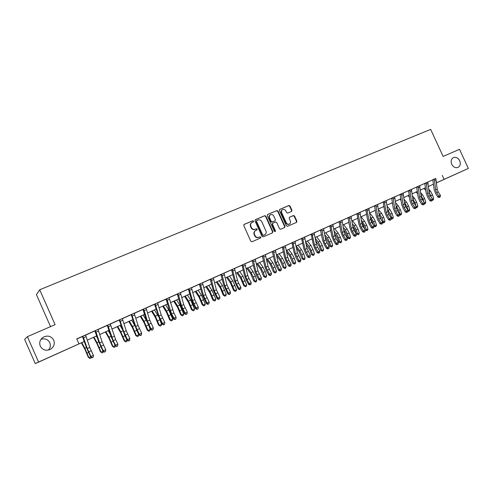 <?xml version="1.0" encoding="UTF-8"?>
<svg xmlns="http://www.w3.org/2000/svg" width="493" height="493" viewBox="0 0 493 493"><rect width="100%" height="100%" fill="white"/><g stroke="black" fill="none" stroke-linecap="round" stroke-linejoin="round"><path stroke-width="0.74" d="M253.568 221.141L252.736 220.772L244.183 224.383L243.764 225.591L250.808 241.219L252.003 241.736L260.563 238.008L260.809 237.182L259.977 236.819L258.88 237.299C257.254 237.805 255.984 237.25 255.072 235.642L254.487 234.341C253.907 232.733 254.265 231.482 255.565 230.588L256.952 229.978L257.186 229.159L256.354 228.795L255.257 229.263C253.624 229.763 252.354 229.208 251.442 227.593L250.857 226.299C250.284 224.709 250.635 223.471 251.905 222.583L253.34 221.949L253.568 221.141M253.155 222.035L253.236 221.345L252.404 220.975L243.93 224.555M260.341 238.107L260.464 237.367L259.638 237.004L258.88 237.299M256.748 230.065L256.853 229.35L256.021 228.986L255.257 229.263M451.724 164.268C453.406 167.226 455.544 168.255 458.133 167.361C460.302 165.944 460.826 163.738 459.704 160.743C458.015 157.772 455.871 156.743 453.264 157.668C451.132 159.091 450.614 161.291 451.724 164.268M40.266 346.129C42.608 350.085 45.997 351.145 50.428 349.309C53.916 347.004 55.019 343.96 53.737 340.176C51.334 336.152 47.883 335.123 43.39 337.101C40.044 339.424 39.009 342.432 40.266 346.129M48.431 350.067C50.36 347.83 50.816 345.39 49.793 342.74C47.883 339.32 44.949 338.173 40.999 339.301M291.579 211.454L291.955 210.289L290.032 206.037L288.886 205.519L279.741 209.383L279.426 210.517L286.334 225.782L287.487 226.293L296.57 222.343L296.897 221.191L294.567 216.057L293.427 215.54L289.502 217.228L289.181 218.374L290.34 220.932C290.827 222.263 290.531 223.292 289.471 224.007C288.122 224.531 287.043 224.099 286.23 222.707L281.688 212.668C281.213 211.361 281.491 210.345 282.52 209.63C283.888 209.075 284.985 209.507 285.811 210.918L286.562 212.588L287.715 213.105L291.579 211.454M84.34 341.483L35.286 363.618L24.65 339.424L27.392 336.664L55.099 324.653L39.705 289.767L430.672 129.382L443.121 156.429L459.531 149.311L468.35 168.433L436.459 182.872M27.392 336.664L38.559 362.053L84.334 341.464M435.794 178.484L76.754 338.894L78.948 343.855M442.326 175.453L444.119 179.347L468.35 168.433M265.924 216.224L264.753 215.706L255.392 219.65L254.986 220.852L261.986 236.363L263.17 236.88L272.487 232.825L272.882 231.624L265.924 216.224L264.408 215.909L255.14 219.823M267.699 214.461L276.912 210.573L278.07 211.09L284.985 226.367L284.652 227.526L280.683 229.257L279.519 228.74L276.709 222.522L275.544 222.004L272.857 223.163L272.53 224.315L275.464 230.81L275.23 231.63L274.373 231.285L267.305 215.644L267.508 214.572M76.809 339.03L82.479 336.491M85.535 335.123L94.921 330.926M97.984 329.558L107.197 325.442M110.253 324.074L119.294 320.031M122.35 318.663L131.218 314.694M134.275 313.332L142.982 309.438M146.033 308.07L154.58 304.249M157.631 302.887L166.024 299.134M169.068 297.772L177.307 294.087M180.352 292.725L188.437 289.108M191.481 287.752L199.418 284.202M202.457 282.84L210.252 279.352M213.29 277.997L220.944 274.576M223.982 273.214L231.494 269.856M234.526 268.5L241.909 265.197M244.935 263.847L252.188 260.606M255.208 259.25L262.331 256.07M265.345 254.721L272.346 251.59M275.359 250.241L282.23 247.172M285.237 245.822L291.992 242.802M294.993 241.459L301.63 238.495M304.625 237.151L311.145 234.237M314.14 232.899L320.542 230.034M323.531 228.697L329.823 225.886M332.812 224.549L338.993 221.788M341.976 220.451L348.052 217.733M351.022 216.409L356.994 213.734M359.964 212.409L365.837 209.784M368.801 208.459L374.569 205.877M377.527 204.558L383.197 202.019M386.148 200.7L391.719 198.204M394.665 196.892L400.143 194.439M403.089 193.127L408.475 190.717M411.409 189.404L416.702 187.038M419.635 185.725L424.837 183.396M427.764 182.09L432.879 179.803M85.535 335.043L82.399 336.423M97.984 329.478L94.847 330.852M110.253 323.993L105.545 326.095L107.369 325.62L110.95 336.392L115.239 345.876L115.454 345.186L117.87 344.071L115.639 339.566L113.224 340.675L115.454 345.186L116.619 346.536L117.673 345.815L116.712 346.259M122.344 318.558L119.713 319.735L123.86 331.869L127.459 339.652L129.844 338.555L126.245 330.785L122.356 318.897L123.909 317.862L119.22 319.957M134.275 313.228L131.674 314.392L135.711 326.477L139.297 334.199L141.645 333.114L138.058 325.405L134.281 313.56L135.815 312.537L131.144 314.626M146.033 307.996L142.908 309.364M157.631 302.782L155.104 303.916L158.919 315.908L162.487 323.507L164.767 322.459L161.205 314.867L157.637 303.109L159.128 302.117L154.512 304.181M169.068 297.698L164.483 299.744L166.19 299.313L169.265 309.887L173.462 319.02L173.844 318.275L176.093 317.239L173.85 312.926L171.595 313.955L174.849 319.63L175.902 318.922L175.003 319.335M180.352 292.651L177.233 294.019M191.475 287.653L189.053 288.738L192.56 300.588L196.091 308.02L198.285 307.01L194.753 299.59L191.487 287.967L192.917 287.006L188.369 289.04M202.457 282.766L199.351 284.128M213.29 277.923L210.184 279.284M223.976 273.147L220.876 274.502M234.52 268.426L230.077 270.417L231.648 270.028L234.2 280.369L238.285 289.12L238.84 288.319L240.917 287.357L238.667 283.259L236.591 284.214L238.84 288.319L239.894 289.36L239.672 289.681L240.726 288.978L239.894 289.36M244.929 263.773L240.51 265.752L242.063 265.37L244.534 275.673L246.358 280.301L248.601 284.362L249.175 283.555L251.227 282.606L248.977 278.545L246.925 279.482L249.175 283.555L250.216 284.597L249.988 284.917L251.036 284.214L250.216 284.597M255.201 259.182L252.12 260.538M265.345 254.647L262.264 256.003M275.353 250.173L272.278 251.522M285.231 245.754L280.899 247.696L282.372 247.338L284.541 257.488L286.297 262.005L288.541 265.937L289.212 265.098L291.16 264.205L288.91 260.267L286.963 261.161L290.192 266.134L289.921 266.466L290.969 265.77L290.192 266.134M294.987 241.373L292.86 242.322L295.492 253.716L298.906 260.631L300.829 259.749L297.421 252.841L295.005 241.669L296.25 240.806L291.924 242.741M304.619 237.065L302.523 238.002L305.075 249.353L308.476 256.224L310.374 255.349L306.979 248.49L304.637 237.355L305.87 236.504L301.562 238.427M317.554 247.159L316.414 244.189L314.152 233.103L315.366 232.258L309.863 234.742L311.286 234.409L313.24 244.442L314.947 248.885L317.19 252.724L317.923 251.868L319.803 250.999L317.554 247.159L315.674 248.016L318.866 252.891L318.57 253.229L319.612 252.545L318.866 252.891M323.525 228.629L320.481 229.972M332.806 224.463L330.785 225.369L333.114 236.585L334.229 239.524L336.479 243.314L338.309 242.47L336.06 238.686L334.944 235.753L332.824 224.753L334.007 223.927L329.762 225.819M341.969 220.389L337.76 222.269L339.129 221.949L340.891 231.87L342.549 236.239L344.786 239.992L347.386 238.285L345.143 234.532L343.338 235.358L346.48 240.134L346.16 240.485L347.201 239.801L346.48 240.134M351.016 216.341L347.99 217.672M359.958 212.323L358.01 213.192L360.13 224.284L361.221 227.174L363.458 230.878L365.227 230.065L362.984 226.367L361.899 223.477L359.976 212.6L361.116 211.805L356.938 213.672M368.789 208.373L366.866 209.229L368.924 220.279L370.003 223.156L372.24 226.829L373.984 226.028L371.747 222.355L370.668 219.484L368.789 208.373L369.935 207.861L365.775 209.722M377.521 204.49L374.507 205.815M382.032 202.475L383.153 201.97L382.032 202.475M386.142 200.614L384.263 201.452L386.185 212.421L387.251 215.262L389.482 218.886L391.183 218.097L388.952 214.48L387.892 211.645L386.142 200.633L387.258 200.115L383.135 201.957M394.665 196.824L391.664 198.143M403.083 193.059L400.088 194.378M411.402 189.337L407.347 191.155L408.598 190.877L409.893 200.503L411.439 204.687L413.658 208.225L416.234 206.555L414.009 203.011L412.364 203.763L415.396 208.299L415.026 208.668L416.055 207.997L415.396 208.299M419.623 185.664L416.647 186.976M427.751 182.028L424.781 183.341M435.787 178.435L432.823 179.742M39.705 289.767L36.439 294.66L50.532 326.631M35.286 363.618L38.559 362.053M433.507 184.197L428.442 186.477L433.507 184.16M420.332 190.095L425.49 187.771L420.332 190.107M412.13 193.792L417.38 191.426L412.13 193.804M409.172 195.136L403.829 197.539L409.172 195.123M395.435 201.31L400.871 198.864L395.435 201.323M392.471 202.66L386.937 205.156L392.471 202.648M378.334 209.014L383.973 206.475L378.334 209.026M375.37 210.363L369.633 212.945L375.37 210.351M360.821 216.902L366.663 214.27L360.827 216.914M357.856 218.257L351.91 220.932L357.856 218.239M348.939 222.269L342.881 224.999L348.933 222.257M339.911 226.336L333.749 229.116M330.772 230.459L324.493 233.281L330.772 230.441M321.522 234.625L315.132 237.503L321.516 234.613M312.155 238.846L305.642 241.78M302.671 243.117L296.04 246.106L302.665 243.104M293.064 247.443L286.31 250.487L293.064 247.431M283.339 251.824L276.462 254.924L283.333 251.812M273.486 256.268L266.479 259.423L273.479 256.255M263.509 260.76L256.372 263.977L263.502 260.748M253.396 265.314L246.13 268.586M243.16 269.93L235.753 273.264M232.782 274.601L225.239 278.003L232.782 274.589M222.269 279.34L214.584 282.803L222.269 279.328M211.62 284.141L203.788 287.666L211.614 284.122M200.824 289.003L192.849 292.596L200.817 288.99M189.885 293.933L181.757 297.593L189.879 293.914M178.793 298.924L170.51 302.659M167.552 303.99L159.11 307.792L167.546 303.978M156.158 309.123L147.555 313L156.152 309.111M135.828 318.268L144.597 314.318L135.834 318.281M132.888 319.606L123.946 323.636M111.886 329.053L121.001 324.949L111.893 329.065M108.959 330.39L99.666 334.574M96.739 335.893L87.267 340.164M436.453 182.829L444.119 179.347M87.261 340.152L96.733 335.881M99.66 334.562L108.953 330.378M123.94 323.624L132.882 319.593M170.504 302.647L178.786 298.912M235.753 273.251L243.154 269.917M246.13 268.574L253.396 265.302M305.642 241.761L312.149 238.834M333.743 229.103L339.911 226.324M436.287 181.412L436.86 182.65M251.781 222.657L251.578 222.781C250.302 223.674 249.957 224.907 250.53 226.497L250.857 226.299M254.924 229.461C253.297 229.954 252.028 229.399 251.116 227.791L250.53 226.497M255.565 230.588L255.232 230.779C253.932 231.673 253.575 232.918 254.154 234.526L254.487 234.341M258.542 237.478C256.915 237.983 255.651 237.435 254.739 235.827L254.154 234.526M272.327 232.893L272.53 231.815L265.585 216.433M256.816 220.488L256.526 221.326L262.67 234.933L263.496 235.29L264.846 234.693C266.152 233.811 266.516 232.56 265.937 230.946L261.752 221.671C260.846 220.069 259.583 219.514 257.968 220.001L256.816 220.488M256.674 220.568L256.526 221.326M264.846 234.693L263.157 235.475L262.325 235.118L256.194 221.53M267.452 214.628L276.912 210.573M284.424 227.63L284.621 226.564L277.719 211.306L276.561 210.782M272.777 223.212L272.179 224.512L275.112 231.001L275.464 230.81M275.032 231.692L275.112 231.001M273.794 216.07C272.956 214.646 271.846 214.215 270.454 214.782C269.412 215.509 269.129 216.532 269.609 217.851L271.218 221.412L272.389 221.93L275.076 220.778L275.402 219.625L273.794 216.07M270.374 214.831L270.109 214.991C269.067 215.718 268.784 216.741 269.258 218.054L269.609 217.851M274.804 220.926L272.037 222.133L270.873 221.616L269.258 218.054M282.452 209.673L282.162 209.845C281.133 210.56 280.856 211.571 281.33 212.877L281.688 212.668M289.471 224.007L289.101 224.204C287.752 224.728 286.679 224.297 285.872 222.904L281.33 212.877M296.33 222.448L296.527 221.394L294.198 216.261L293.058 215.743L289.354 217.333M291.431 211.515L291.591 210.499L289.668 206.253L288.522 205.735L279.574 209.513M81.388 342.814L84.962 349.445L88.327 357.32L88.931 357.733L84.79 348.206L81.789 342.629M91.162 357.339L90.952 358.047L89.979 358.497L88.327 357.32M89.979 358.497L88.931 357.733L90.675 356.932M84.593 342.197L84.229 341.532M86.059 336.694L83.551 337.822L82.787 336.251L85.535 335.018L89.775 347.392L93.411 355.348L90.928 356.494L92.16 357.838L93.214 357.111L92.222 357.573M83.551 337.822L87.286 348.526L90.928 356.494L90.786 357.154L86.454 347.528L82.417 336.442M83.034 336.485L82.658 336.676M90.786 357.154L92.16 357.838M93.214 357.111L93.411 355.348M93.491 337.36L97.096 343.917L100.436 351.737L101.071 352.138L96.967 342.672L93.929 337.163M103.314 351.577L103.055 352.458L102.088 352.902L100.436 351.737M102.088 352.902L101.071 352.138L102.988 351.25M97.534 338.241L96.338 336.072M105.422 331.98L109.07 338.469L112.379 346.24L113.045 346.616L108.965 337.212L105.903 331.764M115.307 345.907L114.986 346.949L114.037 347.386L112.379 346.24M114.037 347.386L113.045 346.616L115.134 345.655M110.173 334.051L108.281 330.698M117.198 326.68L120.871 333.095L124.156 340.811L124.852 341.168L120.803 331.832L117.716 326.446M127.151 340.232L126.756 341.513L125.82 341.945L124.156 340.811M125.82 341.945L124.852 341.168L127.102 340.133M122.535 329.7L120.058 325.392M98.495 331.123L96.024 332.227L95.272 330.667L97.984 329.453L102.106 341.778L105.73 349.673L103.277 350.8L104.479 352.144L105.533 351.423L104.553 351.873M96.024 332.227L99.654 342.894L103.277 350.8L103.099 351.472L98.791 341.92L94.866 330.871M95.513 330.902L95.106 331.111M103.099 351.472L104.479 352.144M105.533 351.423L105.73 349.673M110.759 325.626L108.318 326.717L107.579 325.164L110.253 323.969L115.639 339.566M108.318 326.717L113.224 340.675M107.819 325.398L107.369 325.62M115.239 345.876L116.619 346.536M117.673 345.815L117.87 344.071M129.542 340.564L128.593 341.002L129.542 340.564M128.698 340.725L127.459 339.652L127.212 340.355L124.982 335.893L119.238 319.975M119.947 319.969L119.466 320.21M127.212 340.355L128.593 341.002M129.647 340.287L129.844 338.555M128.809 321.448L132.512 327.796L135.772 335.462L136.499 335.801L132.481 326.526L129.363 321.196M137.436 336.577L136.499 335.801L138.81 334.735L138.36 336.152L137.436 336.577L135.772 335.462M138.81 334.735L138.422 333.73M134.663 325.251L131.674 320.154M141.337 335.117L140.4 335.548L141.337 335.117M140.511 335.265L139.297 334.199L139.014 334.907L136.783 330.489L131.163 314.645M131.908 314.62L131.391 314.879M139.014 334.907L140.4 335.548M141.454 334.833L141.645 333.114M140.258 316.284L143.999 322.564L147.228 330.181L147.986 330.507L143.993 321.294L140.85 316.019M148.898 331.29L147.986 330.507L150.266 329.453L149.81 330.865L148.898 331.29L147.228 330.181M150.266 329.453L149.213 326.705M146.587 320.783L143.13 314.996M146.513 309.598L144.178 310.645L143.469 309.117L146.033 307.971L149.712 320.099L153.286 327.746L150.975 328.819L152.041 330.168L153.095 329.453L152.171 329.885M144.178 310.645L147.395 321.153L150.975 328.819L150.655 329.54L146.421 320.271L142.927 309.382M143.703 309.345L143.155 309.616M150.655 329.54L152.041 330.168M153.095 329.453L153.286 327.746M151.561 311.194L155.332 317.406L158.53 324.979L159.319 325.281L155.357 316.13L152.183 310.917M160.207 326.064L159.319 325.281L161.562 324.246L161.106 325.651L160.207 326.064L158.53 324.979M161.562 324.246L159.954 320.006M158.444 316.592L154.432 309.9M164.434 324.443L163.522 324.869L164.434 324.443M163.664 324.573L162.487 323.507L162.135 324.24L159.898 319.902L154.525 304.199M155.332 304.144L154.747 304.428M162.135 324.24L163.522 324.869M164.576 324.154L164.767 322.459M162.708 306.171L166.505 312.315L169.678 319.84L170.498 320.123L166.56 311.04L163.368 305.876M171.361 320.912L170.498 320.123L172.716 319.1L172.248 320.505L171.361 320.912L169.678 319.84M172.716 319.1L168.785 310.029L165.586 304.877M169.537 299.282L167.263 300.299L166.572 298.783L169.068 297.673L173.85 312.926M167.263 300.299L171.595 313.955M166.8 299.011L166.19 299.313M173.462 319.02L174.849 319.63M175.902 318.922L176.093 317.239M173.715 301.217L177.535 307.299L180.684 314.768L181.523 315.039L177.616 306.011L174.405 300.903M182.367 315.828L181.523 315.039L183.71 314.029L183.242 315.428L182.367 315.828L180.684 314.768M183.71 314.029L179.809 305.013L176.593 299.917M180.808 294.229L178.565 295.233L177.893 293.723L180.346 292.626L183.723 304.612L187.266 312.087L185.041 313.11L186.181 314.17L186.015 314.472L187.069 313.764L186.181 314.17M178.565 295.233L181.498 305.623L185.041 313.11L184.629 313.868L180.456 304.797L177.252 294.038M178.115 293.951L177.468 294.266M184.629 313.868L186.015 314.472M187.069 313.764L187.266 312.087M184.567 296.324L188.418 302.345L191.543 309.77L192.406 310.023L188.529 301.05L185.294 295.997M193.225 310.818L192.406 310.023L194.569 309.025L194.088 310.417L193.225 310.818L191.543 309.77M194.569 309.025L190.692 300.071L187.451 295.024M197.915 308.975L197.04 309.382L197.915 308.975M197.218 309.074L196.091 308.02L195.653 308.784L193.41 304.551L191.494 299.781L188.388 289.058M189.275 288.96L188.597 289.286M195.653 308.784L197.04 309.382M198.094 308.673L198.285 307.01M195.283 291.499L199.16 297.452L202.253 304.834L203.147 305.068L199.295 296.157L196.035 291.16M203.948 305.863L203.147 305.068L205.279 304.089L204.798 305.475L203.948 305.863L202.253 304.834M205.279 304.089L201.434 295.19L198.168 290.198M202.9 284.325L200.719 285.305L200.066 283.814L202.457 282.742L205.643 294.629L209.155 301.999L206.992 302.998L208.101 304.052L207.91 304.36L208.964 303.651L208.101 304.052M200.719 285.305L203.473 295.615L206.992 302.998L206.524 303.768L202.383 294.832L199.369 284.147M200.281 284.036L199.579 284.375M206.524 303.768L207.91 304.36M208.964 303.651L209.155 301.999M205.858 286.735L209.759 292.626L212.828 299.96L213.746 300.182L209.919 291.332L206.641 286.378M214.523 300.983L213.746 300.182L215.848 299.214L215.361 300.594L214.523 300.983L212.828 299.96M215.848 299.214L212.027 290.371L208.749 285.435M213.728 279.476L211.571 280.437L210.924 278.952L213.284 277.898L216.378 289.742L219.884 297.051L217.752 298.037L218.843 299.091L218.639 299.399L219.693 298.696L218.843 299.091M211.571 280.437L214.245 290.716L217.752 298.037L217.253 298.82L213.13 289.946L210.203 279.303M211.146 279.18L210.412 279.531M217.253 298.82L218.639 299.399M219.693 298.696L219.884 297.051M216.298 282.033L220.217 287.863L223.267 295.153L224.21 295.356L220.408 286.562L217.111 281.663M224.962 296.157L224.21 295.356L226.281 294.401L225.794 295.775L224.962 296.157L223.267 295.153M226.281 294.401L222.491 285.62L219.188 280.727M224.407 274.687L222.281 275.636L221.647 274.163L223.976 273.122L226.977 284.917L230.471 292.176L228.364 293.144L229.436 294.192L229.227 294.506L230.28 293.803L229.436 294.192M222.281 275.636L224.87 285.878L228.364 293.144L227.84 293.939L223.736 285.127L220.895 274.521M221.862 274.385L221.104 274.749M227.84 293.939L229.227 294.506M230.28 293.803L230.471 292.176M226.601 277.386L230.545 283.161L233.565 290.408L234.532 290.599L230.761 281.86L227.439 277.011M235.266 291.4L234.532 290.599L236.585 289.65L236.085 291.024L235.266 291.4L233.565 290.408M236.585 289.65L232.813 280.924L229.491 276.086M234.945 269.961L232.85 270.904L232.221 269.431L234.52 268.408L237.435 280.153L238.667 283.259M232.85 270.904L235.358 281.102L236.591 284.214M232.437 269.653L231.648 270.028M238.285 289.12L239.672 289.681M240.726 288.978L240.917 287.357M236.776 272.808L240.738 278.52L243.739 285.718L244.725 285.897L240.978 277.214L237.644 272.413M245.44 286.704L244.725 285.897L246.746 284.966L246.247 286.328L245.44 286.704L243.739 285.718M246.746 284.966L243.006 276.296L239.666 271.501M245.348 265.302L243.283 266.226L242.661 264.766L244.929 263.749L247.757 275.451L248.977 278.545M243.283 266.226L245.705 276.388L246.925 279.482M242.876 264.988L242.063 265.37M248.601 284.362L249.988 284.917M251.036 284.214L251.227 282.606M246.82 268.278L250.801 273.942L253.778 281.096L254.789 281.256L253.285 276.992L251.066 272.629L247.714 267.878M255.485 282.064L254.789 281.256L256.785 280.338L256.28 281.694L255.485 282.064L253.778 281.096M256.785 280.338L255.288 276.074L253.069 271.717L249.711 266.978M255.614 260.698L253.575 261.61L252.964 260.162L255.201 259.158L257.95 270.811L261.407 277.916L259.38 278.847L260.403 279.888L260.162 280.215L261.216 279.519L260.403 279.888M253.575 261.61L255.922 271.735L259.38 278.847L258.776 279.667L256.533 275.636L254.727 271.039L252.139 260.55M253.174 260.378L252.336 260.779M258.776 279.667L260.162 280.215M261.216 279.519L261.407 277.916M256.736 263.81L260.742 269.418L263.693 276.53L264.723 276.678L263.244 272.432L261.025 268.1L257.654 263.398M265.4 277.485L264.723 276.678L266.695 275.766L266.189 277.121L265.4 277.485L263.693 276.53M266.695 275.766L265.216 271.526L263.003 267.206L259.632 262.51M265.752 256.157L263.737 257.056L263.133 255.614L265.339 254.622L268.007 266.232L271.452 273.288L269.449 274.207L270.46 275.242L270.213 275.575L271.261 274.878L270.46 275.242M263.737 257.056L266.004 267.144L269.449 274.207L268.827 275.032L266.584 271.033L264.79 266.46L262.282 256.015M263.342 255.83L262.479 256.237M268.827 275.032L270.213 275.575M271.261 274.878L271.452 273.288M266.528 259.398L270.552 264.951L273.486 272.019L274.533 272.154L273.073 267.927L270.86 263.632L267.477 258.973M275.193 272.962L274.533 272.154L276.481 271.255L275.969 272.604L275.193 272.962L273.486 272.019M276.481 271.255L275.026 267.033L272.814 262.744L269.424 258.098M275.753 251.67L273.763 252.564L273.171 251.128L275.353 250.148L277.935 261.715L281.367 268.716L279.395 269.628L280.388 270.657L280.129 270.99L281.176 270.293L280.388 270.657M273.763 252.564L275.957 262.609L279.395 269.628L278.748 270.454L276.505 266.491L274.73 261.943L272.296 251.541M273.375 251.344L272.487 251.763M278.748 270.454L280.129 270.99M281.176 270.293L281.367 268.716M276.604 255.596L280.246 260.538L283.148 267.563L284.221 267.687L282.779 263.484L280.572 259.219L277.171 254.604M284.862 268.5L284.221 267.687L286.143 266.799L285.626 268.143L284.862 268.5L283.148 267.563M286.143 266.799L284.707 262.603L282.501 258.344L279.1 253.735M285.632 247.246L283.666 248.127L283.081 246.697L285.231 245.73L287.739 257.247L288.91 260.267M283.666 248.127L285.786 258.135L286.963 261.161M283.284 246.907L282.372 247.338M288.541 265.937L289.921 266.466M290.969 265.77L291.16 264.205M286.606 251.886L289.81 256.181L292.7 263.163L293.791 263.274L292.367 259.096L290.161 254.856L286.747 250.29M294.407 264.088L293.791 263.274L295.689 262.399L295.165 263.737L294.407 264.088L292.7 263.163M295.689 262.399L294.266 258.221L292.066 253.994L288.651 249.433M300.36 261.641L299.59 261.999L300.36 261.641M299.867 261.66L298.906 260.631L298.21 261.481L295.966 257.58L294.229 253.082L291.942 242.753M293.064 242.531L292.133 242.975M298.21 261.481L299.59 261.999M300.638 261.308L300.829 259.749M296.466 248.176L299.263 251.88L302.129 258.819L303.238 258.917L301.833 254.758L299.633 250.555L296.207 246.032M303.842 259.731L303.238 258.917L305.112 258.055L304.588 259.386L303.842 259.731L302.129 258.819M305.112 258.055L303.713 253.901L301.513 249.698L298.086 245.181M309.9 257.235L309.142 257.586L309.9 257.235M309.425 257.247L308.476 256.224L307.755 257.075L305.518 253.205L303.793 248.731L301.58 238.446M302.72 238.211L301.771 238.661M307.755 257.075L309.142 257.586M310.183 256.896L310.374 255.349M306.178 244.466L310.06 250.401L311.44 254.53L312.568 254.616L311.182 250.475L308.988 246.303L305.691 242.001M313.154 255.429L312.568 254.616L314.423 253.759L313.893 255.091L313.154 255.429L311.44 254.53M314.423 253.759L313.037 249.624L310.849 245.459L307.404 240.985M314.133 232.807L312.063 233.737L314.534 245.046L315.674 248.016M312.26 233.947L311.286 234.409M317.19 252.724L318.57 253.229M319.612 252.545L319.803 250.999M315.76 240.775L319.273 246.186L320.641 250.29L321.787 250.364L320.419 246.247L318.231 242.1L315.286 238.316M322.354 251.184L321.787 250.364L323.618 249.52L323.088 250.845L322.354 251.184L320.641 250.29M323.618 249.52L322.256 245.409L320.068 241.268L316.611 236.837M323.901 230.089L322.034 230.927L321.479 229.522L323.525 228.61L325.737 239.943L329.108 246.71L327.26 247.566L328.184 248.583L327.882 248.928L328.923 248.244L328.184 248.583M322.034 230.927L323.883 240.787L325.01 243.745L327.26 247.566L326.502 248.429L324.258 244.62L322.57 240.196L320.499 229.984M321.676 229.738L320.678 230.2M326.502 248.429L327.882 248.928M328.923 248.244L329.108 246.71M325.201 237.084L328.381 242.02L329.731 246.106L330.895 246.167L329.546 242.069L327.358 237.953L324.745 234.637M331.444 246.981L330.895 246.167L332.701 245.329L332.171 246.648L331.444 246.981L329.731 246.106M332.701 245.329L331.351 241.237L329.176 237.127L325.707 232.739M337.81 244.343L337.076 244.682L337.81 244.343M337.391 244.331L336.479 243.314L335.696 244.183L333.459 240.405L331.783 236.011L329.78 225.837M330.976 225.578L329.959 226.053M335.696 244.183L337.076 244.682M338.118 243.992L338.309 242.47M334.525 233.417L337.378 237.903L338.709 241.964L339.893 242.02L338.555 237.94L336.38 233.855L334.081 230.977M340.429 242.833L339.893 242.02L341.68 241.194L341.138 242.507L340.429 242.833L338.709 241.964M341.68 241.194L340.349 237.121L338.173 233.041L334.692 228.69M342.327 221.832L340.509 222.651L339.967 221.258L341.963 220.365L344.04 231.611L345.143 234.532M340.509 222.651L342.228 232.437L343.338 235.358M340.164 221.468L339.129 221.949M344.786 239.992L346.16 240.485M347.201 239.801L347.386 238.285M343.713 229.763L346.271 233.836L347.583 237.879L348.779 237.916L347.46 233.861L345.291 229.806L343.288 227.328M349.297 238.741L348.779 237.916L350.541 237.102L350.005 238.415L349.297 238.741L347.583 237.879M350.541 237.102L349.229 233.053L347.06 228.999L343.566 224.691M351.373 217.777L349.574 218.584L349.044 217.197L351.016 216.316L353.025 227.519L354.122 230.422L356.359 234.15L354.578 234.97L355.465 235.987L355.139 236.338L356.174 235.654L355.465 235.987M349.574 218.584L351.232 228.333L352.335 231.242L354.578 234.97L353.758 235.857L351.527 232.129L349.882 227.784L348.003 217.69M349.235 217.407L348.181 217.9M353.758 235.857L355.139 236.338M356.174 235.654L356.359 234.15M352.785 226.127L355.052 229.818L356.353 233.842L357.561 233.867L356.26 229.837L354.097 225.8L352.378 223.705M358.066 234.693L357.561 233.867L359.305 233.066L358.762 234.366L358.066 234.693L356.353 233.842M359.305 233.066L358.01 229.035L355.841 225.005L352.341 220.741M364.709 231.913L364 232.24L364.709 231.913M364.333 231.889L363.458 230.878L362.626 231.765L360.395 228.068L358.762 223.748L356.95 213.685M358.201 213.401L357.129 213.9M362.626 231.765L364 232.24M365.042 231.562L365.227 230.065M361.739 222.509L363.729 225.843L364.919 229.559M365.097 229.849L366.244 229.867L367.963 229.072L367.421 230.373L366.73 230.687L365.153 229.948M366.73 230.687L364.956 225.849L361.344 220.1M367.963 229.072L366.681 225.061L364.524 221.061L361.012 216.834M373.46 227.871L372.763 228.191L373.46 227.871M373.102 227.84L372.24 226.829L371.389 227.723L369.158 224.056L367.544 219.755L365.788 209.735M367.051 209.439L365.966 209.944M371.389 227.723L372.763 228.191M373.799 227.513L373.984 226.028M370.576 218.923L372.307 221.918L373.207 224.759M373.91 225.905L376.523 225.128L375.974 226.423L375.29 226.737L373.965 226.17M375.29 226.737L373.546 221.918L370.2 216.513M376.523 225.128L375.253 221.135L373.102 217.16L369.651 213.062M377.86 205.908L376.122 206.684L375.617 205.322L377.515 204.472L379.333 215.54L380.399 218.393L382.636 222.041L380.91 222.836L381.767 223.834L381.416 224.192L382.451 223.52L381.767 223.834M376.122 206.684L377.607 216.328L378.679 219.182L380.91 222.836L380.041 223.73L377.817 220.088L376.214 215.817L374.526 205.827M375.802 205.526L374.692 206.043M380.041 223.73L381.416 224.192M382.451 223.52L382.636 222.041M379.302 215.349L381.422 220.063M382.617 222.004L384.978 221.228L384.423 222.516L383.246 222.83L382.593 222.386M383.751 222.83L382.038 218.029L378.938 212.951M384.978 221.228L383.727 217.259L381.576 213.309L378.427 209.605M375.155 210.462L375.438 210.788M390.647 219.927L389.969 220.242L390.647 219.927M390.32 219.884L389.482 218.886L388.595 219.786L386.37 216.168L384.78 211.922L383.153 201.97M384.448 201.655L383.32 202.179M388.595 219.786L389.969 220.242M391.004 219.57L391.183 218.097M387.923 211.824L389.556 215.459M391.177 218.146L393.334 217.376L392.779 218.658L391.608 218.972L391.115 218.639M392.114 218.966L390.431 214.184L387.566 209.42M393.334 217.376L392.101 213.42L389.957 209.5L387.085 206.166M383.529 206.69L384.102 207.356M394.992 198.229L393.297 198.987L392.804 197.638L394.659 196.806L396.354 207.793L397.401 210.616L399.632 214.202L397.95 214.979L398.782 215.977L398.418 216.341L399.453 215.669L398.782 215.977M393.297 198.987L394.671 208.557L395.719 211.386L397.95 214.979L397.05 215.885L394.825 212.298L393.254 208.071L391.676 198.161M392.983 197.835L391.849 198.371M397.05 215.885L398.418 216.341M399.453 215.669L399.632 214.202M396.471 208.41L397.611 210.942M399.62 214.332L401.592 213.568L401.037 214.843L399.546 214.936M400.384 215.145L398.726 210.388L396.082 205.908M401.592 213.568L400.378 209.63L398.239 205.741L395.639 202.752M391.806 202.962L392.656 203.942M403.41 194.458L401.733 195.203L401.247 193.86L403.077 193.04L404.716 203.985L405.751 206.789L407.982 210.357L406.324 211.121L407.138 212.119L406.768 212.483L407.803 211.811L407.138 212.119M401.733 195.203L403.052 204.743L404.094 207.553L406.324 211.121L405.406 212.033L403.182 208.471L401.622 204.268L400.106 194.39M401.425 194.063L400.273 194.599M405.406 212.033L406.768 212.483M407.803 211.811L407.982 210.357M405.018 205.248L405.566 206.475M407.957 210.554L409.757 209.802L409.202 211.072L407.871 211.275M408.549 211.374L406.928 206.635L404.5 202.426M409.757 209.802L408.555 205.883L406.423 202.019L404.081 199.357M399.983 199.277L401.105 200.552M411.723 190.729L410.071 191.469L409.584 190.132L411.402 189.318L412.98 200.22L414.009 203.011M410.071 191.469L411.335 200.971L412.364 203.763M409.769 190.329L408.598 190.877M413.658 208.225L415.026 208.668M416.055 207.997L416.234 206.555M416.628 207.645L416.228 206.82L417.83 206.08L417.269 207.35L416.098 207.658M416.055 206.271L415.032 202.919L412.814 198.969M417.83 206.08L416.64 202.185L414.514 198.34L412.419 195.986M408.075 195.629L409.449 197.182M419.944 187.044L418.31 187.778L417.83 186.446L419.623 185.645L421.145 196.504L422.168 199.277L424.393 202.796L422.766 203.541L423.561 204.527L423.179 204.897L424.214 204.231L423.561 204.527M418.31 187.778L419.518 197.243L420.541 200.022L422.766 203.541L421.817 204.459L419.598 200.953L418.07 196.787L416.659 186.989M418.009 186.644L416.825 187.198M421.817 204.459L423.179 204.897M424.214 204.231L424.393 202.796M424.356 203.067L425.81 202.401L425.249 203.664L424.245 203.973M423.875 201.976L423.049 199.252L421.022 195.542M425.81 202.401L424.639 198.519L422.513 194.704L420.652 192.634M416.067 192.03L417.688 193.835M424.615 203.954L424.325 203.338M428.066 183.402L426.451 184.129L425.983 182.798L427.751 182.009L429.218 192.825L430.235 195.585L432.453 199.08L430.851 199.819L431.634 200.805L431.246 201.169L432.275 200.509L431.634 200.805M426.451 184.129L427.61 193.558L428.627 196.325L430.851 199.819L429.884 200.743L427.671 197.255L426.149 193.114L424.793 183.353M426.155 183.002L424.96 183.556M429.884 200.743L431.246 201.169M432.275 200.509L432.453 199.08M432.423 199.351L433.704 198.759L433.137 200.022L432.299 200.318M431.609 197.755L429.138 192.159M433.704 198.759L432.546 194.901L430.426 191.105L428.787 189.306M423.974 188.468L425.829 190.514M432.509 200.312L432.343 199.948M436.102 179.803L434.499 180.518L434.037 179.199L435.787 178.417L437.199 189.189L438.203 191.937L440.422 195.407L438.838 196.134L439.608 197.12L439.22 197.49L440.243 196.824L439.608 197.12M434.499 180.518L435.609 189.916L436.619 192.664L438.838 196.134L437.858 197.064L435.646 193.601L434.136 189.485L432.836 179.754M434.21 179.397L432.996 179.963M437.858 197.064L439.22 197.49M440.243 196.824L440.422 195.407M252.404 220.975L252.736 220.772M259.638 237.004L259.977 236.819M256.021 228.986L256.354 228.795M251.116 227.791L251.442 227.593M254.739 235.827L255.072 235.642M272.53 231.815L272.882 231.624M264.408 215.909L264.753 215.706M262.325 235.118L262.67 234.933M263.157 235.475L263.496 235.29M264.303 234.976L264.649 234.791M277.719 211.306L278.07 211.09M284.621 226.564L284.985 226.367M272.179 224.512L272.53 224.315M270.873 221.616L271.218 221.412M272.037 222.133L272.389 221.93M274.65 221.012L275.008 220.809M285.872 222.904L286.23 222.707M293.058 215.743L293.427 215.54M294.198 216.261L294.567 216.057M296.527 221.394L296.897 221.191M288.522 205.735L288.886 205.519M289.668 206.253L290.032 206.037M291.591 210.499L291.955 210.289M87.076 353.105L88.506 352.452M84.79 348.206L86.429 347.46M89.775 347.392L87.286 348.526M91.187 350.757L88.703 351.897M99.241 347.534L100.818 346.813M96.967 342.672L98.766 341.852M111.245 342.037L112.952 341.255M108.965 337.212L110.925 336.325M123.077 336.62L124.926 335.77M120.803 331.832L122.917 330.877M102.106 341.778L99.654 342.894M103.499 345.125L101.047 346.246M114.259 336.244L111.843 337.341M126.245 330.785L123.86 331.869M127.607 334.094L125.228 335.178M122.843 320.21L120.44 321.282M134.749 331.271L136.727 330.365M132.481 326.526L134.743 325.503M138.058 325.405L135.711 326.477M139.408 328.689L137.06 329.762M134.762 314.867L132.395 315.927M146.261 326.002L148.362 325.041M143.993 321.294L146.279 320.259M149.712 320.099L147.395 321.153M151.049 323.365L148.732 324.425M157.612 320.801L159.843 319.784M155.357 316.13L157.606 315.107M161.205 314.867L158.919 315.908M162.524 318.108L160.243 319.156M158.105 304.403L155.8 305.438M168.816 315.674L171.04 314.651M166.56 311.04L168.785 310.029M172.544 309.703L170.288 310.732M179.871 310.608L182.065 309.604M177.616 306.011L179.809 305.013M183.723 304.612L181.498 305.623M185.017 307.817L182.798 308.834M190.779 305.617L192.942 304.625M188.529 301.05L190.692 300.071M194.753 299.59L192.56 300.588M196.035 302.77L193.848 303.774M191.931 289.243L189.719 290.235M201.538 300.687L203.677 299.707M199.295 296.157L201.434 295.19M205.643 294.629L203.473 295.615M206.906 297.797L204.743 298.789M212.156 295.825L214.264 294.857M209.919 291.332L212.027 290.371M216.378 289.742L214.245 290.716M217.635 292.885L215.503 293.865M222.645 291.024L224.722 290.069M220.408 286.562L222.491 285.62M226.977 284.917L224.87 285.878M228.222 288.041L226.114 289.009M232.992 286.285L235.044 285.342M230.761 281.86L232.813 280.924M237.435 280.153L235.358 281.102M243.203 281.608L245.231 280.677M240.978 277.214L243.006 276.296M247.757 275.451L245.705 276.388M253.285 276.992L255.288 276.074M251.066 272.629L253.069 271.717M257.95 270.811L255.922 271.735M259.152 273.886L257.13 274.811M263.244 272.432L265.216 271.526M261.025 268.1L263.003 267.206M268.007 266.232L266.004 267.144M269.203 269.289L267.2 270.201M273.073 267.927L275.026 267.033M270.86 263.632L272.814 262.744M277.935 261.715L275.957 262.609M279.118 264.747L277.146 265.653M282.779 263.484L284.707 262.603M280.572 259.219L282.501 258.344M287.739 257.247L285.786 258.135M292.367 259.096L294.266 258.221M290.161 254.856L292.066 253.994M297.421 252.841L295.492 253.716M298.579 255.842L296.657 256.724M295.381 242.876L293.44 243.745M301.833 254.758L303.713 253.901M299.633 250.555L301.513 249.698M306.979 248.49L305.075 249.353M308.125 251.473L306.227 252.342M305.007 238.563L303.09 239.419M311.182 250.475L313.037 249.624M308.988 246.303L310.849 245.459M316.414 244.189L314.534 245.046M314.516 234.298L312.624 235.149M320.419 246.247L322.256 245.409M318.231 242.1L320.068 241.268M325.737 239.943L323.883 240.787M326.865 242.895L325.01 243.745M329.546 242.069L331.351 241.237M327.358 237.953L329.176 237.127M334.944 235.753L333.114 236.585M336.06 238.686L334.229 239.524M333.169 225.936L331.327 226.762M338.555 237.94L340.349 237.121M336.38 233.855L338.173 233.041M344.04 231.611L342.228 232.437M347.46 233.861L349.229 233.053M345.291 229.806L347.06 228.999M353.025 227.519L351.232 228.333M354.122 230.422L352.335 231.242M356.26 229.837L358.01 229.035M354.097 225.8L355.841 225.005M361.899 223.477L360.13 224.284M362.984 226.367L361.221 227.174M360.309 213.771L358.534 214.572M364.956 225.849L366.681 225.061M362.793 221.85L364.524 221.061M370.668 219.484L368.924 220.279M371.747 222.355L370.003 223.156M369.14 209.815L367.384 210.603M373.546 221.918L375.253 221.135M371.395 217.937L373.102 217.16M379.333 215.54L377.607 216.328M380.399 218.393L378.679 219.182M382.038 218.029L383.727 217.259M379.887 214.079L381.576 213.309M387.892 211.645L386.185 212.421M388.952 214.48L387.251 215.262M386.481 202.044L384.762 202.814M390.431 214.184L392.101 213.42M388.287 210.258L389.957 209.5M396.354 207.793L394.671 208.557M397.401 210.616L395.719 211.386M398.726 210.388L400.378 209.63M396.588 206.487L398.239 205.741M404.716 203.985L403.052 204.743M405.751 206.789L404.094 207.553M406.928 206.635L408.555 205.883M404.79 202.759L406.423 202.019M412.98 200.22L411.335 200.971M415.032 202.919L416.64 202.185M412.906 199.073L414.514 198.34M421.145 196.504L419.518 197.243M422.168 199.277L420.541 200.022M423.049 199.252L424.639 198.519M421.004 195.388L422.513 194.704M429.218 192.825L427.61 193.558M430.235 195.585L428.627 196.325M430.968 195.622L432.546 194.901M429.083 191.715L430.426 191.105M437.199 189.189L435.609 189.916M438.203 191.937L436.619 192.664M41.763 338.377L43.39 337.101M256.422 220.716L256.754 220.513M272.506 223.36L272.857 223.163M274.724 220.975L275.076 220.778"/></g></svg>

